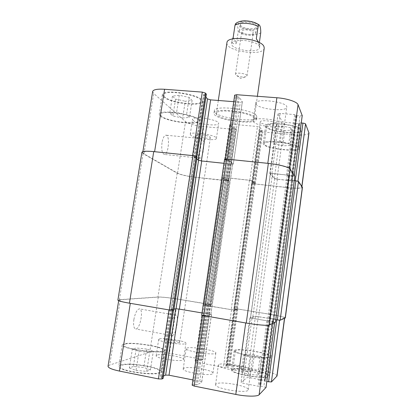 <?xml version="1.0" encoding="UTF-8"?>
<svg xmlns="http://www.w3.org/2000/svg" width="417" height="417" viewBox="0 0 417 417"><rect width="100%" height="100%" fill="white"/><g stroke="black" fill="none" stroke-linecap="round" stroke-linejoin="round"><path stroke-width="0.31" stroke-dasharray="2.08 1.56" d="M235.626 74.706L235.501 74.226C235.532 71.917 247.651 73.684 247.02 75.91L245.462 76.858C242.428 77.244 239.52 76.817 236.726 75.586L235.626 74.706M239.551 31.801L239.389 30.967C239.53 26.959 256.663 29.461 255.652 33.339C255.522 36.873 241.042 35.476 239.551 31.801M253.145 32.474L253.234 33.006C253.15 35.492 242.934 34.502 241.912 31.921L241.808 31.338C241.844 28.841 252.259 29.873 253.145 32.474M240.536 25.119C242.011 28.888 256.476 30.259 256.622 26.625C257.649 22.638 240.536 20.141 240.38 24.259L240.536 25.119M233.176 37.535L236.449 43.514L238.206 31.609C238.018 26.266 237.132 23.68 235.548 23.847M232.509 38.963L231.998 40.757C231.722 43.29 233.207 44.212 236.449 43.514M259.343 42.633L259.04 44.739L256.309 38.734M259.04 44.739L259.916 44.989L258.649 42.284M256.194 118.157L256.523 119.298C256.273 125.95 212.336 119.543 213.999 113.096C213.41 107.091 253.119 111.798 256.194 118.157M253.849 117.959L254.151 118.991C253.963 124.907 214.849 119.199 216.36 113.481C215.865 108.154 251.018 112.309 253.849 117.959M256.523 115.822C253.463 109.374 213.77 104.688 214.343 110.781C212.67 117.333 256.585 123.74 256.851 116.984L256.523 115.822M264.222 48.169C263.638 56.832 225.029 51.197 226.942 42.727M259.353 46.417L259.546 47.58C259.155 54.074 230.111 49.837 231.591 43.504C231.55 37.712 257.383 40.386 259.353 46.417M162.01 142.697C161.259 149.839 162.083 153.764 164.48 154.467C168.807 154.379 170.146 134.269 165.742 135.186C164.084 135.666 162.844 138.168 162.01 142.697M198.179 146.263C198.972 141.66 200.077 139.106 201.494 138.59C205.253 137.589 203.725 157.986 200.051 158.152C198.028 157.48 197.403 153.513 198.179 146.263M133.888 319.49C133.159 325.401 133.794 328.57 135.806 328.992C140.373 329.133 143.943 308.153 139.257 308.867C136.932 309.628 135.144 313.167 133.888 319.49M170.84 326.026C172.028 319.589 173.623 315.95 175.614 315.116C179.618 314.256 176.177 335.596 172.289 335.591C170.584 335.221 170.1 332.031 170.84 326.026M254.339 354.909L245.493 353.997L243.632 355.091L250.846 357.15L259.9 358.078L261.527 356.931L254.339 354.909L252.082 371.5L243.2 370.656L245.493 353.997M243.2 370.656L241.297 372.006L243.632 355.091M241.297 372.006L248.506 374.268L250.846 357.15M248.506 374.268L257.602 375.118L259.9 358.078M257.602 375.118L259.27 373.71L261.527 356.931M259.27 373.71L252.082 371.5M146.628 349.05L136.296 348.002L132.361 349.123L139.023 351.343L149.651 352.407L153.32 351.223L146.628 349.05L143.761 367.466L133.377 366.507L136.296 348.002M133.377 366.507L129.379 367.94L132.361 349.123M129.379 367.94L136.025 370.405L139.023 351.343M136.025 370.405L146.706 371.38L149.651 352.407M146.706 371.38L150.438 369.874L153.32 351.223M150.438 369.874L143.761 367.466M235.767 350.483L235.376 350.911C233.801 353.929 271.186 359.861 270.581 356.472C271.613 353.621 239.306 348.101 235.767 350.483M233.103 369.582C236.741 366.559 269.132 372.277 268.011 375.795C268.522 379.918 231.018 373.861 232.691 370.119L233.103 369.582M234.63 350.275L234.203 350.739C232.509 353.955 272.416 360.283 271.759 356.671C272.838 353.626 238.446 347.747 234.63 350.275M231.961 369.363L231.518 369.942C229.71 373.929 269.752 380.398 269.194 375.998C270.367 372.24 235.886 366.152 231.961 369.363M125.079 344.077L123.552 345.026C121.748 348.841 163.605 354.294 162.911 350.181C164.168 346.96 132.418 341.867 125.079 344.077M121.686 365.292C129.171 362.352 161.019 367.57 159.648 371.547C160.211 376.556 118.157 371.229 120.112 366.501L121.686 365.292M123.875 343.853L122.228 344.864C120.289 348.935 164.981 354.752 164.215 350.363C165.539 346.928 131.751 341.502 123.875 343.853M120.477 365.057L118.782 366.35C116.682 371.391 161.582 377.077 160.957 371.729C162.401 367.486 128.509 361.93 120.477 365.057M218.831 364.573L218.367 365.104C216.856 368.477 251.383 373.872 250.914 370.176C251.972 367.064 222.574 361.961 218.831 364.573M243.247 369.196C241.667 370.734 225.071 367.877 225.837 366.215C225.733 364.244 244.044 367.09 243.419 368.956L243.247 369.196M216.074 383.974L215.589 384.625C213.973 388.68 248.621 394.164 248.245 389.775C249.387 386.038 219.91 380.763 216.074 383.974M156.964 355.081L156.167 355.701C154.931 358.542 183.871 362.519 183.496 359.464C184.45 357.009 161.415 353.22 156.964 355.081M159.445 338.932L158.668 339.438C157.511 341.799 186.357 345.802 185.914 343.222C186.8 341.184 163.829 337.473 159.445 338.932M179.326 342.576C177.246 343.436 164.35 341.377 164.95 340.282C164.84 338.901 180.186 341.033 179.664 342.326L179.326 342.576M277.034 375.983C276.471 374.325 271.926 372.636 263.393 370.916L230.012 364.62L227.333 364.505L226.723 364.859L229.199 365.61L226.181 367.45L223.397 367.335L196.673 362.248L195.104 361.539L198.716 359.876L201.99 360.184L202.771 359.772L201.15 359.173L169.448 353.194C160.436 351.64 153.868 351.302 149.739 352.172L109.666 365.026L108.029 366.23M266.02 387.456L260.75 386.043L258.102 386.205L243.08 383.27L241.01 382.436L247.062 377.604L249.95 377.693L264.175 380.429L265.003 380.752L264.774 380.997L266.833 381.555M192.93 379.934L199.764 381.289L201.739 382.118L197.309 384.849L193.212 384.521L192.159 385.204M163.104 378.36L160.363 377.536L163.5 376.066M183.876 368.237L183.219 368.889C181.822 372.266 213.316 376.864 212.941 373.225C213.984 370.228 188.13 365.813 183.876 368.237M282.783 145.794L274.396 144.068L273.031 142.035L280.276 141.738L288.856 143.516L289.997 145.543L282.783 145.794L284.863 130.537L292.077 130.125L290.967 127.878L282.418 126.038L275.173 126.497L276.502 128.749L284.863 130.537M276.502 128.749L274.396 144.068M275.173 126.497L273.031 142.035M282.418 126.038L280.276 141.738M290.967 127.878L288.856 143.516M292.077 130.125L289.997 145.543M182.641 118.001L172.909 115.968L169.745 113.252L176.558 112.585L186.55 114.691L189.464 117.401L182.641 118.001L185.257 101.222L192.091 100.424L189.224 97.448L179.279 95.264L172.456 96.139L175.567 99.116L185.257 101.222M175.567 99.116L172.909 115.968M172.456 96.139L169.745 113.252M179.279 95.264L176.558 112.585M189.224 97.448L186.55 114.691M192.091 100.424L189.464 117.401M264.524 144.423L264.3 143.729C263.825 139.262 299.875 143.881 298.301 148.113C298.395 152.2 267.01 148.718 264.524 144.423M266.974 126.857L266.765 126.07C266.38 120.993 302.315 125.501 300.662 130.354C300.683 135.009 269.372 131.699 266.974 126.857M263.414 144.318L263.169 143.573C262.647 138.804 301.131 143.729 299.442 148.243C299.526 152.601 266.109 148.9 263.414 144.318M265.869 126.758C268.47 131.923 301.804 135.442 301.804 130.485C303.571 125.308 265.217 120.492 265.639 125.913L265.869 126.758M161.525 116.234L160.482 114.508C160.232 108.999 200.014 115.681 197.981 120.768C198.023 125.355 167.379 121.509 161.525 116.234M164.616 96.895L163.615 94.956C163.49 88.691 203.1 95.472 200.958 101.305C200.9 106.523 170.35 102.78 164.616 96.895M160.352 116.129L159.226 114.284C158.945 108.399 201.416 115.535 199.227 120.961C199.258 125.845 166.638 121.759 160.352 116.129M163.448 96.807C169.604 103.077 202.125 107.054 202.198 101.498C204.502 95.279 162.218 88.034 162.364 94.722L163.448 96.807M308.966 132.992C307.975 134.837 303.331 135.457 295.027 134.847L262.642 131.928L260.161 131.219L259.718 130.589L262.204 130.458L260.01 127.258L257.445 126.513L231.513 124.23L229.861 124.6L232.618 127.769L235.699 128.436L236.283 129.192L234.615 129.406L203.793 126.627C195.073 125.658 188.984 123.985 185.529 121.608L153.706 93.45L152.653 91.495M206.306 94.232L203.569 94.351L205.915 97.098M233.718 101.68L240.317 102.196L242.36 101.821L239.212 97.166L235.412 96.28L234.677 95.133M302.21 115.592L300 115.879L297.019 115.634L294.657 114.602L280.156 113.419L278.024 113.773L282.095 121.529L284.754 122.332L298.504 123.505L299.354 123.38L299.213 123.01L301.251 122.984M255.892 104.088C258.384 109.15 286.708 112.069 286.755 107.211C288.376 102.066 255.444 97.792 255.652 103.155L255.892 104.088M193.066 120.367C196.49 124.037 218.706 126.732 218.628 123.442C219.952 119.846 192.383 115.509 192.55 119.351L193.066 120.367M253.39 121.691L253.135 120.857C252.843 116.051 285.88 120.398 284.331 124.975C284.358 129.317 255.96 126.257 253.39 121.691M277.05 123.729L277.133 124.094C277.128 126.69 259.562 124.365 260.281 121.868C260.109 119.491 276.085 121.248 277.05 123.729M190.778 135.244L190.246 134.331C190.011 130.891 217.669 135.207 216.402 138.402C216.532 141.342 194.265 138.58 190.778 135.244M210.168 137.068L210.392 137.506C210.429 139.356 195.688 137.063 196.261 135.306C196.094 133.695 208.563 135.27 210.168 137.068M186.868 348.101C191.022 346.23 216.804 350.515 215.844 352.938C216.314 355.925 184.934 351.343 186.237 348.622L186.868 348.101M226.619 180.024L225.039 179.654L222.094 177.527L223.731 177.392L249.84 180.28L252.457 180.889L254.834 183L252.342 182.943L255.35 183.939L287.959 187.587C296.315 188.437 300.938 188.317 301.835 187.228L297.947 181.4L295.272 180.749L292.15 180.415L292.244 180.691L290.858 180.733L276.997 179.227L274.292 178.575L269.825 173.587L271.915 173.415L286.531 174.973L288.955 175.75L294.199 175.969L289.419 168.963C288.434 167.16 277.988 164.46 267.777 163.448L227.338 159.289L225.326 159.555L226.155 160.248L229.918 160.957L233.343 164.043L231.31 164.157L201.359 161.025L198.205 160.264L194.025 157.245L196.777 157.209L195.86 156.516L192.565 155.713L154.577 151.809C147.227 151.126 143.281 151.366 142.739 152.523L143.917 153.805L177.527 173.159C181.129 174.832 187.327 176.219 196.11 177.314L228.792 180.743L228.083 180.201L226.619 180.024L208.464 304.587L209.954 304.822L208.464 304.587M141.91 152.325L143.099 153.612L177.178 173.196C180.785 174.869 186.972 176.25 195.75 177.345L227.666 180.915L229.329 180.879L228.704 180.379L225.665 179.831L222.626 177.647L224.263 177.512L249.486 180.306L252.103 180.91L254.5 183.042L252.014 182.98L255.022 183.98L288.58 187.733C296.935 188.583 301.564 188.463 302.461 187.374M196.824 158.96L194.306 157.11L197.048 157.183M294.298 180.571L292.15 180.415L291.394 180.723L277.399 179.195L274.694 178.544L270.367 173.654L272.489 173.555L287.49 175.161L289.643 175.901L294.861 176.172M224.575 159.242L225.383 160.003L229.152 160.712L232.722 163.891L223.981 163.308M254.5 183.042L236.767 309.315L234.589 308.888L237.091 309.409L234.271 309.998L231.539 309.732L205.002 305.338L203.413 304.895L207.473 304.473L203.887 304.978L222.563 177.564M171.809 309.706L173.545 310.008L171.809 309.706L195.067 157.058M228.704 180.379L210.606 304.869L209.954 304.822L210.778 304.697L177.647 299.104C168.708 297.696 162.255 297.029 158.288 297.102L120.247 299.776L118.756 300.188C119.001 300.933 122.853 301.96 130.312 303.274L169 309.852L173.519 310.185M204.017 315.174L206.582 315.528L204.017 315.174L226.671 160.321M272.405 318.838L255.459 316.216L249.898 317.921L268.793 321.142L250.544 317.942L255.856 316.326L273.776 319.177L272.405 318.838L264.175 380.429M264.774 380.997L273.031 319.135L264.785 380.971M194.348 157.162L171.064 309.497L175.693 308.695L179.008 309.007L211.513 314.694L206.582 315.528L210.856 314.632L232.722 163.891M225.383 160.003L202.662 315.049L203.486 315.096L202.401 315.33L245.702 322.899C256.121 324.697 267.135 325.625 268.496 324.874L274.735 322.174L269.189 321.048L275.439 322.216M292.937 180.42L274.407 319.479L273.62 319.302L279.604 320.094L284.675 317.843C284.008 317.056 279.432 315.935 270.956 314.491L237.81 309.023L234.589 308.888L226.702 364.885M202.026 312.948L210.856 314.632M171.121 309.482L174.009 309.08M236.767 309.31L233.921 309.904L231.195 309.638L203.887 304.978M173.806 310.092L173.545 310.013M210.606 304.869L211.341 304.749L209.704 304.347L177.298 299.005C168.364 297.597 161.916 296.93 157.954 297.003L119.387 299.687L117.881 300.104M285.327 317.91C284.655 317.118 280.078 315.997 271.597 314.554L237.492 308.929L234.589 308.888M274.407 319.479L275.793 319.709M202.662 315.049L201.682 315.278M241.297 27.407C236.762 24.426 237.549 22.377 243.658 21.251C249.538 20.678 257.534 23.227 258.571 25.953C260.646 29.977 247.719 30.983 241.297 27.407M260.761 32.719C257.185 35.706 244.68 35.059 238.206 31.609M143.917 153.805L153.706 93.45M196.735 157.157L196.777 156.87M196.011 157.266L205.591 94.305M194.744 157.136L204.335 94.206M194.025 157.245L203.605 94.445M198.205 160.264L198.247 159.987M231.31 164.157L240.317 102.196M233.285 163.933L242.308 101.649M229.918 160.957L239.212 97.166M228.641 160.639L237.961 96.775M227.338 160.503L236.668 96.676M226.056 160.185L235.412 96.28M225.326 159.555L234.74 95.326M289.419 168.963L289.492 168.411M294.183 175.911L294.277 175.192M291.963 176.073L300 115.879M288.955 175.75L297.019 115.634M287.824 175.468L295.908 115.29M287.662 175.255L295.768 114.956M286.531 174.973L294.657 114.602M271.915 173.415L280.156 113.419M269.825 173.587L278.05 113.888M274.292 178.575L282.095 121.529M276.997 179.227L284.754 122.332M290.858 180.733L298.504 123.505M299.354 123.38L291.702 180.702L299.349 123.343M291.551 180.488L299.218 123.041M292.395 180.436L300.068 122.879M297.947 181.4L297.983 181.14M301.752 186.946L301.84 186.3M287.959 187.587L295.027 134.847M255.35 183.939L262.642 131.928M252.822 183.36L260.161 131.219M252.342 182.943L259.718 130.589M253.041 182.896L260.422 130.453M254.115 183.016L261.485 130.552M254.818 182.974L262.194 130.417M252.457 180.889L260.01 127.258M249.84 180.28L257.445 126.513M223.731 177.392L231.513 124.23M222.094 177.527L229.861 124.6M225.039 179.654L232.618 127.769M226.077 179.889L233.64 128.055M227.129 180.008L234.682 128.149M228.162 180.243L235.699 128.436M228.74 180.665L236.236 129.067M227.129 180.785L234.615 129.406M196.11 177.314L203.793 126.627M177.527 173.159L185.529 121.608M120.247 299.776L109.666 365.026M172.794 309.805L162.401 378.115M171.507 309.586L161.103 377.854M170.819 309.367L160.425 377.479M209.516 314.163L199.764 381.289M211.424 314.741L201.64 382.238M207.4 315.575L197.309 384.849M206.055 315.455L195.933 384.818M204.726 315.226L194.593 384.552M203.376 315.106L193.212 384.521M202.5 315.278L192.273 385.073M268.496 324.874L268.449 325.192M274.709 322.2L274.652 322.612M272.53 321.606L263.846 386.648M269.46 321.09L260.75 386.043M268.277 320.986L259.541 386.017M268.074 321.064L259.317 386.231M266.88 320.954L258.102 386.205M251.988 318.458L243.08 383.27M249.945 317.884L241.062 382.358M255.459 316.216L247.062 377.604M258.295 316.487L249.95 377.693M265.003 380.752L273.239 319.047L264.993 380.773M273.87 319.349L265.608 381.32M284.535 317.978L284.483 318.343M270.956 314.491L263.393 370.916M237.81 309.023L230.012 364.62M235.178 308.762L227.333 364.505M234.609 308.872L226.723 364.859M235.292 309.054L227.401 365.146M236.382 309.237L228.5 365.355M237.07 309.419L229.178 365.641M234.271 309.998L226.181 367.45M231.539 309.732L223.397 367.335M205.002 305.338L196.673 362.248M203.413 304.895L195.104 361.539M206.816 304.426L198.716 359.876M207.895 304.535L199.816 359.928M208.964 304.712L200.89 360.132M210.043 304.822L201.99 360.184M210.705 304.723L202.693 359.85M209.141 304.301L201.15 359.173M177.647 299.104L169.448 353.194M158.288 297.102L149.739 352.172M143.099 153.612L119.387 299.687M177.178 173.196L157.954 297.003M195.75 177.345L177.298 299.005M227.666 180.915L209.704 304.347M229.277 180.801L211.268 304.775M227.672 180.144L209.532 304.759M225.587 179.79L207.385 304.478M222.626 177.647L203.965 304.947M224.263 177.512L205.555 305.39M249.486 180.306L231.195 309.638M252.103 180.91L233.921 309.904M254.485 183.016L236.747 309.325M253.786 183.058L236.064 309.143M252.712 182.938L234.974 308.961M252.014 182.98L234.291 308.778M252.499 183.397L234.86 308.669M255.022 183.98L237.492 308.929M288.58 187.733L271.597 314.554M292.093 180.472L273.578 319.26L292.088 180.452M292.239 180.67L273.761 319.187M291.394 180.723L272.937 318.969M277.399 179.195L258.686 316.592M274.694 178.544L255.856 316.326M270.398 173.727L250.544 317.942M272.489 173.555L252.587 318.515M287.224 175.13L267.605 321.033M288.356 175.406L268.793 321.142M288.517 175.625L268.996 321.059M289.643 175.901L270.18 321.168M292.651 176.224L273.25 321.679M224.648 159.367L201.781 315.226M227.974 160.456L205.341 315.398M229.251 160.774L206.691 315.523M232.66 163.777L210.773 314.679M230.695 164.006L208.865 314.105M196.334 157.188L173.102 309.925M236.726 75.586L240.765 78.448L245.462 76.858M255.652 33.339L256.622 26.625M239.389 30.967L240.38 24.259M247.02 75.91L253.234 33.006M235.501 74.226L241.808 31.338M256.523 119.298L256.851 116.984M213.999 113.096L214.343 110.781M254.151 118.991L257.383 96.275M216.36 113.481L218.305 100.471M259.546 47.58L259.916 44.989M231.591 43.504L231.998 40.757M201.494 138.59L165.742 135.186M200.051 158.152L164.48 154.467M175.614 315.116L139.257 308.867M172.289 335.591L135.806 328.992M235.376 350.911L232.691 370.119M270.581 356.472L268.011 375.795M234.203 350.739L231.518 369.942M271.759 356.671L269.194 375.998M123.552 345.026L120.112 366.501M162.911 350.181L159.648 371.547M122.228 344.864L118.782 366.35M164.215 350.363L160.957 371.729M248.245 389.775L250.914 370.176M215.589 384.625L218.367 365.104M183.496 359.464L185.914 343.222M156.167 355.701L158.668 339.438M266.765 126.07L264.3 143.729M300.662 130.354L298.301 148.113M265.639 125.913L263.169 143.573M301.804 130.485L299.442 148.243M163.615 94.956L160.482 114.508M200.958 101.305L197.981 120.768M162.364 94.722L159.226 114.284M202.198 101.498L199.227 120.961M284.331 124.975L286.755 107.211M253.135 120.857L255.652 103.155M243.419 368.956L277.133 124.094M225.837 366.215L260.281 121.868M216.402 138.402L218.628 123.442M190.246 134.331L192.55 119.351M179.664 342.326L210.392 137.506M164.95 340.282L196.261 135.306M212.941 373.225L215.844 352.938M183.219 368.889L186.237 348.622M142.885 151.621L142.739 152.523M196.824 156.901L196.777 157.219M203.569 94.351L193.983 157.183M242.36 101.821L233.343 164.043M225.31 159.044L225.253 159.43M294.298 175.218L294.199 175.969M278.024 113.773L269.794 173.514M299.213 123.01L291.546 180.467M301.939 186.446L301.835 187.228M259.702 130.547L252.327 182.917M262.204 130.458L254.834 183M229.803 124.464L222.037 177.439M236.283 129.192L228.792 180.743M118.756 300.188L118.673 300.709M170.762 309.388L160.363 377.536M211.513 314.694L201.739 382.118M274.735 322.174L274.678 322.602M249.898 317.921L241.01 382.436M284.675 317.843L284.618 318.286M237.091 309.409L229.199 365.61M203.334 304.926L195.015 361.628M210.778 304.697L202.771 359.772M211.341 304.749L229.329 180.879M234.271 308.788L252.004 182.954M273.776 319.177L292.244 180.691M250.497 317.973L270.367 173.654M171.064 309.503L194.306 157.105"/><path stroke-width="0.63" d="M235.548 23.847L234.985 25.348L233.176 37.535L232.509 38.963M258.649 42.284L256.309 38.734L258.081 26.427C258.352 25.072 258.655 24.535 258.983 24.822C260.156 25.385 260.75 28.017 260.761 32.719L259.343 42.633M218.305 100.471L226.942 42.727C226.827 34.981 261.553 38.614 263.987 46.673L264.222 48.169L257.383 96.275M118.673 300.709L108.029 366.23C108.133 367.857 111.938 369.478 119.45 371.083L158.444 378.907L161.994 379.006L163.104 378.36M266.833 381.555L271.42 381.967L277.034 375.983L284.618 318.286M202.37 315.554L192.159 385.204L194.186 386.079L235.803 394.43C246.311 396.593 257.581 396.697 259.119 394.743L266.02 387.456M163.5 376.066L165.622 375.091L169.01 375.196L192.93 379.934M142.885 151.621L152.653 91.495C153.315 89.582 157.292 88.842 164.595 89.269L202.292 92.115L205.513 93.111L206.306 94.232M205.915 97.098L207.51 98.928L210.601 99.866L233.718 101.68M225.31 159.044L234.677 95.133L236.778 94.722L276.872 97.75C287 98.448 297.212 101.842 298.046 104.657L302.21 115.592M301.251 122.984L302.93 123.124C304.389 123.286 305.265 123.552 305.552 123.932L308.966 132.992L301.939 186.446M197.048 157.183L196.188 156.438L192.894 155.63L153.732 151.606C146.393 150.928 142.452 151.168 141.91 152.325L117.881 300.104C118.126 300.85 121.972 301.877 129.426 303.19L169.307 309.972L173.806 310.092M223.981 163.308L201.719 160.978L198.56 160.217L196.824 158.96M294.861 176.172L290.003 168.911C289.028 167.102 278.577 164.402 268.35 163.391L226.66 159.101L224.575 159.242L201.682 315.278L246.259 323.066C256.695 324.864 267.719 325.792 269.069 325.036L275.439 322.216M275.793 319.709L280.146 320.23L285.327 317.91L302.461 187.374L298.494 181.385L294.298 180.571M174.009 309.08L176.031 308.804L179.352 309.117L202.026 312.948M234.985 25.348C238.128 22.148 251.555 22.737 258.081 26.427M154.598 151.694L164.595 89.269M192.586 155.598L202.292 92.115M195.896 156.281L205.513 93.111M196.777 156.87L206.326 94.065M198.247 159.987L207.51 98.928M201.375 160.936L210.601 99.866M227.359 159.174L236.778 94.722M267.792 163.334L276.872 97.75M289.492 168.411L298.046 104.657M294.277 175.192L302.236 115.42M295.283 180.676L302.93 123.124M297.983 181.14L305.552 123.932M301.84 186.3L308.903 132.543M130.302 303.336L119.45 371.083M168.994 309.92L158.444 378.907M172.45 310.311L161.994 379.006M173.467 310.196L163.083 378.49M175.666 308.856L165.622 375.091M178.997 309.06L169.01 375.196M204.434 315.95L194.186 386.079M245.691 322.966L235.803 394.43M268.449 325.192L259.119 394.743M274.652 322.612L266.004 387.591M276.799 319.881L268.564 381.889M279.583 320.246L271.42 381.967M284.483 318.343L276.867 376.306M192.894 155.63L169.307 309.972M196.188 156.438L172.779 310.295M153.732 151.606L129.426 303.19M302.382 187.092L285.186 318.041M298.494 181.385L280.146 320.23M295.82 180.733L277.347 319.969M294.871 176.063L275.428 322.273M290.003 168.911L269.069 325.036M268.35 163.391L246.259 323.066M226.66 159.101L203.725 315.831M201.719 160.978L179.352 309.117M198.56 160.217L176.031 308.804M173.8 310.149L197.064 157.079M235.417 23.993C236.251 22.852 238.003 21.945 240.682 21.257C244.904 20.245 253.442 20.975 258.978 24.817M206.363 94.153L196.824 156.901M302.247 115.509L294.298 175.218M173.519 310.185L163.141 378.433M274.678 322.602L266.036 387.529M275.455 322.247L294.892 176.12M173.853 310.128L197.1 157.136"/></g></svg>

